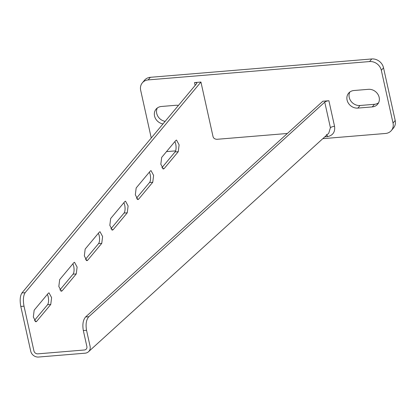 <?xml version="1.0" encoding="UTF-8"?>
<svg xmlns="http://www.w3.org/2000/svg" width="416" height="416" viewBox="0 0 416 416"><rect width="100%" height="100%" fill="white"/><g stroke="black" fill="none" stroke-linecap="round" stroke-linejoin="round"><path stroke-width="0.62" d="M150.348 77.308L148.179 79.908A10.384 9.053 -140.2 0 0 142.334 82.846L144.503 80.246A10.384 9.053 39.8 0 1 150.348 77.308L371.758 58.958A10.384 9.053 39.8 0 1 383.51 67.746L395.2 120.479A10.384 9.053 39.8 0 1 393.546 127.93L391.373 130.53A10.384 9.053 -140.2 0 1 385.528 133.468L322.795 138.668M175.62 150.868L166.499 151.627M151.252 137.998L140.676 90.298A10.384 9.053 -140.2 0 1 142.334 82.846M148.179 79.908L369.585 61.558L371.758 58.958M383.51 67.746L381.337 70.346L393.032 123.079L395.2 120.479M378.576 102.778A9.516 8.299 39.8 0 1 374.457 104.296L360.017 105.498A9.516 8.299 39.8 0 1 351.052 101.301A9.516 8.299 39.8 0 1 349.83 92.035M165.147 121.347A9.516 8.299 39.8 0 1 157.3 107.999M88.478 351.749L328.734 133.271L330.413 127.712L324.745 102.144A3.463 1.123 167.5 0 1 328.89 100.734L322.832 101.234L85.597 316.966L88.806 316.701C86.268 319.665 85.514 324.194 86.538 330.283L90.085 346.263A6.921 6.037 39.8 0 1 88.478 351.749A6.921 6.037 39.8 0 1 85.082 353.189L38.553 357.042A6.921 6.037 39.8 0 1 30.722 351.182L20.8 306.441C19.703 300.394 20.077 295.896 21.928 292.952L25.137 292.687C23.286 295.615 22.911 300.108 24.008 306.176L33.93 350.917A3.463 3.016 -140.2 0 0 37.846 353.85L84.375 349.991A3.463 3.016 -140.2 0 0 86.07 349.274A3.463 3.016 -140.2 0 0 86.871 346.528L83.33 330.548C82.3 324.475 83.06 319.951 85.597 316.966M328.89 100.734L334.558 126.303C335.291 131.919 332.972 135.361 327.595 136.625L324.766 136.874M287.388 133.468L216.897 139.308C214.677 139.136 213.372 138.164 212.982 136.38L200.938 82.046L194.522 82.581A3.463 1.123 167.5 0 1 196.815 83.132A3.463 1.123 167.5 0 1 196.643 83.611L21.928 292.952M353.948 90.516L368.389 89.32A9.516 8.299 39.8 0 1 377.9 94.312A9.516 8.299 39.8 0 1 377.645 104.208A9.516 8.299 39.8 0 1 372.289 106.902L357.848 108.098A9.516 8.299 39.8 0 1 348.338 103.106A9.516 8.299 39.8 0 1 348.592 93.21A9.516 8.299 39.8 0 1 353.948 90.516M162.978 123.947A9.516 8.299 39.8 0 1 155.23 117.998A9.516 8.299 39.8 0 1 156.062 109.169A9.516 8.299 39.8 0 1 161.424 106.48L175.859 105.279A9.516 8.299 39.8 0 1 178.433 105.435M391.373 130.53A10.384 9.053 -140.2 0 0 393.032 123.079M381.337 70.346A10.384 9.053 -140.2 0 0 369.585 61.558M200.938 82.046L25.137 292.687M178.261 151.689L179.114 144.846L176.524 140.057L175.781 140.499L161.678 157.404L160.826 164.247L163.415 169.031L164.154 168.589L178.261 151.689L175.053 151.954L161.876 167.742M152.76 182.244L153.608 175.401L151.024 170.612L150.28 171.054L136.172 187.959L135.325 194.802L137.914 199.586L138.653 199.144L152.76 182.244L149.552 182.51L136.375 198.297M127.26 212.8L128.107 205.956L125.518 201.167L124.779 201.609L110.672 218.514L109.824 225.358L112.414 230.142L113.152 229.7L127.26 212.8L124.051 213.065L110.874 228.852M101.759 243.355L102.606 236.512L100.017 231.722L99.278 232.17L85.171 249.07L84.323 255.913L86.913 260.697L87.651 260.255L101.759 243.355L98.55 243.62L85.374 259.407M76.258 273.91L77.106 267.067L74.516 262.283L73.778 262.725L59.67 279.625L58.822 286.468L61.412 291.252L62.15 290.81L76.258 273.91L73.05 274.175L59.873 289.962M50.757 304.465L51.605 297.622L49.015 292.838L48.277 293.28L34.169 310.18L33.322 317.023L35.906 321.807L36.65 321.365L50.757 304.465L47.549 304.73L34.372 320.518M324.745 102.144L88.806 316.701M174.85 141.617A6.058 2.22 -94.7 0 1 175.053 151.954M149.349 172.172A6.058 2.22 -94.7 0 1 149.552 182.51M123.848 202.727A6.058 2.22 -94.7 0 1 124.051 213.065M98.348 233.282A6.058 2.22 -94.7 0 1 98.55 243.62M72.847 263.838A6.058 2.22 -94.7 0 1 73.05 274.175M47.346 294.393A6.058 2.22 -94.7 0 1 47.549 304.73M195.146 85.405L194.522 82.581M372.289 106.902L374.457 104.296M357.848 108.098L360.017 105.498M86.538 330.283L83.33 330.548M24.008 306.176L20.8 306.441M36.65 321.365L35.105 321.495M62.15 290.81L60.606 290.94M87.651 260.255L86.107 260.385M113.152 229.7L111.613 229.83M138.653 199.144L137.114 199.274M164.154 168.589L162.614 168.719M326.388 134.571A3.463 1.331 -98 0 1 327.595 136.625M330.413 127.712A3.463 1.123 167.5 0 1 334.558 126.303"/></g></svg>
